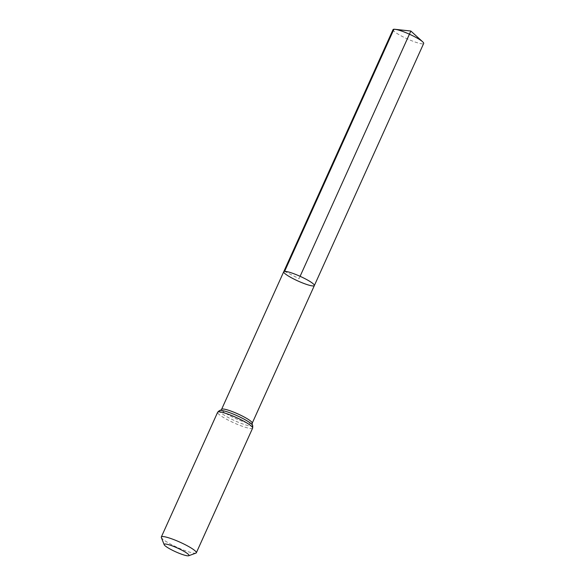 <?xml version="1.0" encoding="UTF-8"?>
<svg xmlns="http://www.w3.org/2000/svg" width="585" height="585" viewBox="0 0 585 585"><rect width="100%" height="100%" fill="white"/><g stroke="black" fill="none" stroke-linecap="round" stroke-linejoin="round"><path stroke-width="0.44" stroke-dasharray="2.92 2.19" d="M283.725 271.74A16.804 2.574 -155.7 0 0 297.977 280.997A16.804 2.574 -155.7 0 0 314.35 285.575M195.931 553.11A19.203 2.94 24.3 0 1 177.621 547.567A19.203 2.94 24.3 0 1 161.35 537.498M393.04 29.63A16.804 2.574 -155.7 0 0 405.178 37.901A16.804 2.574 -155.7 0 0 422.787 43.838A16.804 2.574 -155.7 0 0 423.672 43.458M284.61 271.367L299.037 278.657L300.098 276.317M252.208 423.204A16.804 2.574 24.3 0 1 235.835 418.633A16.804 2.574 24.3 0 1 221.583 409.376M252.632 428.103A19.203 2.94 24.3 0 1 233.92 422.875A19.203 2.94 24.3 0 1 217.627 412.293M252.201 424.812L252.201 424.812A18.003 2.757 24.3 0 1 234.877 420.754A18.003 2.757 24.3 0 1 220.391 410.443L220.384 410.443"/><path stroke-width="0.88" d="M284.61 271.367A16.804 2.574 -155.7 0 0 283.725 271.74A16.804 2.574 24.3 0 1 300.098 276.317A16.804 2.574 24.3 0 1 314.35 285.575A16.804 2.574 -155.7 0 0 302.218 277.297A16.804 2.574 -155.7 0 0 284.61 271.367L393.924 29.25L410.846 31.034L300.098 276.317M164.868 544.006A13.616 2.084 24.3 0 1 180.07 549.271A13.616 2.084 24.3 0 1 188.692 555.75A13.616 2.084 24.3 0 1 175.705 551.816A13.616 2.084 24.3 0 1 164.166 544.679A13.616 2.084 24.3 0 1 164.868 544.006M164.166 544.679L161.35 537.498A19.203 2.94 24.3 0 1 161.328 536.986A19.203 2.94 24.3 0 1 162.337 536.555A19.203 2.94 24.3 0 1 182.462 543.341A19.203 2.94 24.3 0 1 196.333 552.788A19.203 2.94 24.3 0 1 195.931 553.11L188.692 555.75M313.465 285.948A16.804 2.574 24.3 0 1 295.856 280.018A16.804 2.574 24.3 0 1 283.725 271.74L393.04 29.63A16.804 2.574 -155.7 0 1 394.948 29.287A16.804 2.574 -155.7 0 1 409.412 34.201A16.804 2.574 -155.7 0 1 422.67 41.806A16.804 2.574 -155.7 0 1 423.672 43.458L314.35 285.575A16.804 2.574 24.3 0 1 313.465 285.948M161.328 536.986L217.627 412.293C219.112 410.677 220.033 410.063 220.391 410.443L221.583 409.376A16.804 2.574 24.3 0 1 222.468 408.995A16.804 2.574 24.3 0 1 240.077 414.933A16.804 2.574 24.3 0 1 252.208 423.204L314.35 285.575M217.627 412.293A19.203 2.94 24.3 0 1 218.636 411.862A19.203 2.94 24.3 0 1 238.76 418.648A19.203 2.94 24.3 0 1 252.632 428.103C252.866 425.917 252.72 424.82 252.193 424.805L252.208 423.204M220.391 410.443A18.003 2.757 24.3 0 1 220.552 410.429A18.003 2.757 24.3 0 1 237.393 415.847A18.003 2.757 24.3 0 1 252.193 424.805M221.583 409.376L283.725 271.74M196.333 552.788L252.632 428.103M422.67 41.806L410.846 31.034L394.948 29.287"/></g></svg>
